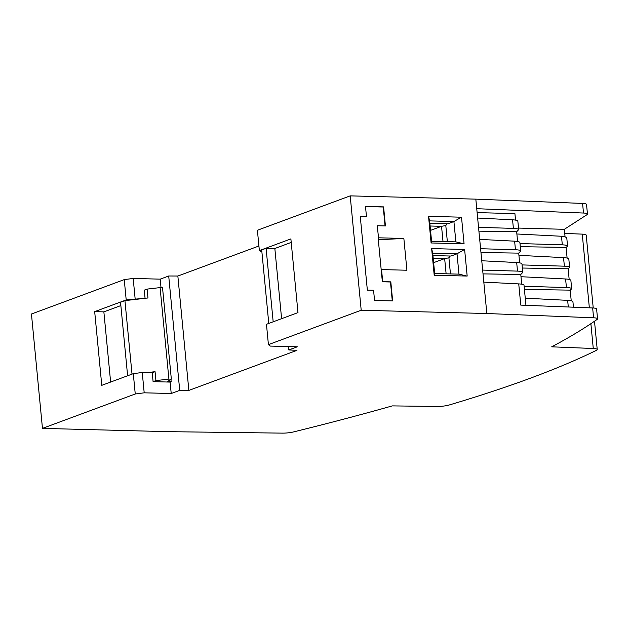 <?xml version="1.0" encoding="UTF-8"?>
<svg xmlns="http://www.w3.org/2000/svg" width="629" height="629" viewBox="0 0 629 629"><rect width="100%" height="100%" fill="white"/><g stroke="black" fill="none" stroke-linecap="round" stroke-linejoin="round"><path stroke-width="0.94" d="M458.973 274.142L457.016 253.809L432.713 253.173L434.67 273.505L458.973 274.142L466.86 276.052M432.949 255.571L450.985 256.042L457.016 253.809L464.493 249.485M450.458 273.914L448.909 257.835L450.215 256.027M433.208 258.283L444.656 258.582L448.909 257.835M433.633 262.663L444.656 258.582L446.118 273.804M461.387 217.202L453.91 221.534L429.607 220.889L431.565 241.222L455.868 241.866L453.91 221.534L447.872 223.767L429.843 223.287M455.868 241.866L463.754 243.769M431.101 242.975L428.53 216.297L461.513 217.209L464.068 243.777L431.101 242.975L431.565 241.222M434.207 275.25L431.636 248.573L464.619 249.485L467.174 276.06L434.207 275.25L434.67 273.505M431.636 248.573L432.713 253.173M428.53 216.297L429.607 220.889M447.353 241.638L445.804 225.552L447.109 223.743M430.519 230.387L441.542 226.306L443.013 241.528M430.102 226.008L441.542 226.306L445.804 225.552M476.743 208.694L583.5 213.042L582.58 203.434L475.823 199.141L486.838 313.517L361.203 310.239L350.196 195.871L257.403 230.261L259.36 250.594L261.908 252.064M475.823 199.141L350.196 195.871M403.857 238.462L406.916 270.234L381.544 269.574L382.707 281.643L390.813 281.855L392.645 300.914L374.546 300.442L373.571 290.276L367.352 290.118L360.26 216.407L366.471 216.573L365.488 206.414L383.596 206.886L385.428 225.937L377.321 225.732L378.485 237.801L403.857 238.462L378.304 239.751M188.857 390.412L179.721 390.365L171.214 393.518L144.198 392.818L135.251 393.99L42.465 428.38L31.45 314.013L124.243 279.614L133.183 278.443L160.198 279.15L168.706 275.997L177.85 276.037L188.857 390.412L296.943 350.345L288.79 349.936L297.297 346.791L270.281 346.084L268.418 344.629L361.203 310.239M258.92 245.994L177.85 276.037M582.58 203.434A9.734 1.753 -5.5 0 1 586.535 204.456L587.462 214.064L587.061 214.638L564.347 229.31L518.508 228.075M564.74 233.422L582.257 234.13A9.734 1.753 -5.5 0 1 586.212 235.152L593.226 307.99M42.465 428.38L168.092 431.659L282.445 433.129A9.734 1.753 174.5 0 0 293.57 431.919A1297.918 233.988 -5.5 0 0 392.323 405.894L437.124 406.46A9.734 1.753 -5.5 0 0 449.232 404.982A908.543 163.792 174.5 0 0 596.347 350.369A9.734 1.753 -5.5 0 0 597.228 349.527L594.499 321.238M519.648 262.851L518.713 253.125L520.718 251.026C520.545 250.295 518.783 249.87 515.45 249.752L480.595 248.714M521.708 284.214L520.773 274.496L522.778 272.388C522.605 271.665 520.843 271.233 517.502 271.115L482.655 270.085M515.536 220.119L514.915 213.624L477.12 212.602M517.596 241.481L516.661 231.763L518.666 229.664C518.485 228.932 516.731 228.508 513.39 228.382L478.543 227.352M569.166 279.425L568.144 268.78L569.63 267.459C569.457 266.727 567.696 266.303 564.37 266.177L563.545 257.623L518.933 255.343M563.545 257.623C566.886 257.819 568.64 258.299 568.82 259.069L569.63 267.459M568.144 268.78L522.361 268.04M564.37 266.177L522.054 264.919M524.114 286.281L566.422 287.547L565.597 278.985L520.985 276.713M565.597 278.985C568.938 279.182 570.7 279.669 570.88 280.44L571.69 288.821L570.204 290.142L524.413 289.403M566.422 287.547C569.756 287.665 571.509 288.09 571.69 288.821M568.294 306.991L567.657 300.355L525.262 298.185M567.657 300.355C570.998 300.544 572.76 301.032 572.933 301.802L573.459 307.196M486.838 313.517L593.587 317.802A9.734 1.753 -5.5 0 1 597.55 318.824A9.734 1.753 -5.5 0 1 597.149 319.398A1297.918 233.988 174.5 0 1 551.696 346.823L593.273 348.505A9.734 1.753 -5.5 0 1 597.228 349.527M597.55 318.824L596.599 308.981C596.465 308.414 595.152 308.076 592.644 307.958L520.781 305.112L518.736 283.899L483.811 282.13M525.946 305.317L524.028 285.354C523.847 284.575 522.086 284.096 518.736 283.899M483.025 273.882L520.773 274.496M522.778 272.388L521.968 263.983C521.787 263.213 520.026 262.733 516.676 262.537L481.759 260.76M520.718 251.026L519.908 242.621C519.735 241.851 517.966 241.363 514.624 241.174L479.699 239.397M480.965 252.52L518.713 253.125M565.054 236.701L564.347 229.31M583.5 213.042C586.008 213.16 587.329 213.506 587.462 214.072M478.905 231.157L516.661 231.763M518.666 229.664L517.856 221.259C517.675 220.48 515.914 220.001 512.564 219.804L477.647 218.035M268.418 344.629L266.46 324.297L297.981 312.613L290.881 238.91L259.36 250.594M288.467 346.555L288.79 349.936M268.78 323.44L261.703 249.941L266.098 248.306L274.842 248.494L291.219 242.424M274.842 248.494L281.603 318.683M266.098 248.306L273.175 321.804M377.321 225.732L378.485 237.801M378.131 237.935L382.353 281.776L390.46 281.989L392.284 300.906M365.504 206.548L383.242 207.012L385.058 225.929M360.268 216.549L366.471 216.573M120.862 305.576L103.864 311.874L94.68 311.63L101.772 385.341L133.293 373.657L135.251 393.99M94.68 311.63L126.201 299.947L124.243 279.614M168.706 275.997L179.721 390.365M160.198 279.15L161.016 287.626M133.293 373.657L142.24 372.486L152.234 372.745L153.091 381.638L170.113 382.086L171.174 381.685L170.954 379.397M170.113 382.086L171.214 393.518M171.174 381.685L167.393 381.591L171.34 379.161L162.526 287.665L160.096 287.602L168.902 379.098L155.921 380.592L155.064 371.692L152.234 372.745M145.071 298.319L144.285 290.142L147.115 289.096L160.096 287.602M126.201 299.947L147.972 297.989L147.115 289.096M142.24 372.486L144.198 392.818M155.064 371.692L147.092 372.612M135.141 298.775L133.183 278.443M139.992 298.901L124.935 300.631L132.019 374.129M124.935 300.631L120.54 302.258L127.616 375.757M110.625 382.055L103.864 311.874M153.091 381.638L155.921 380.592M171.34 379.161L168.902 379.098M516.873 233.988L561.485 236.26L564.37 236.559L566.76 237.707L567.57 246.191L566.084 247.409L520.301 246.678M567.114 258.063L566.084 247.409M571.226 300.796L570.204 290.142M567.57 246.096L565.188 245.051L562.31 244.815L561.485 236.26M520.002 243.557L562.31 244.815M593.587 317.802L592.644 307.958M517.502 271.115L516.676 262.537M515.45 249.752L514.624 241.174M513.39 228.382L512.564 219.804M582.257 234.13L589.357 307.833M590.883 323.691L593.273 348.505"/></g></svg>
